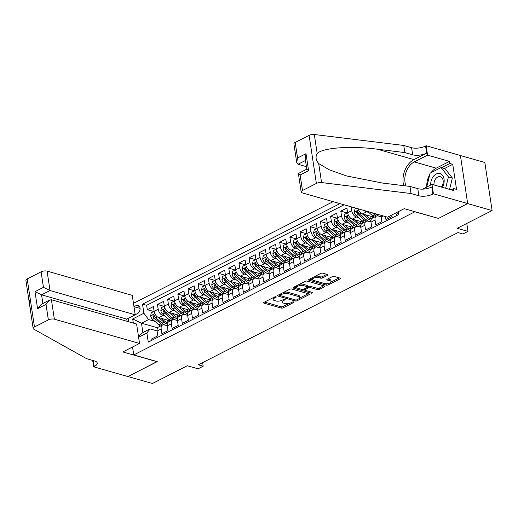 <?xml version="1.0" encoding="UTF-8"?>
<svg xmlns="http://www.w3.org/2000/svg" width="518" height="518" viewBox="0 0 518 518"><rect width="100%" height="100%" fill="white"/><g stroke="black" fill="none" stroke-linecap="round" stroke-linejoin="round"><path stroke-width="0.78" d="M275.99 296.788A0.978 0.382 171.4 0 0 274.618 296.95L263.992 302.357A1.399 0.544 171.4 0 0 263.571 302.842A1.399 0.544 171.4 0 0 263.953 303.14L281.255 308.068A1.399 0.544 171.4 0 0 283.216 307.834L293.835 302.421A0.978 0.382 171.4 0 0 294.133 302.085A0.978 0.382 171.4 0 0 293.861 301.877A0.978 0.382 171.4 0 0 292.489 302.039L291.116 302.739A4.481 1.742 171.4 0 1 284.842 303.496L283.398 303.082A4.481 1.742 171.4 0 1 282.168 302.123A4.481 1.742 171.4 0 1 283.527 300.576L284.9 299.877A0.978 0.382 171.4 0 0 285.198 299.54A0.978 0.382 171.4 0 0 284.926 299.333A0.978 0.382 171.4 0 0 283.553 299.495L282.18 300.194A4.481 1.742 171.4 0 1 275.906 300.952L274.462 300.537A4.481 1.742 171.4 0 1 273.232 299.579A4.481 1.742 171.4 0 1 274.585 298.031L275.964 297.332A0.978 0.382 171.4 0 0 276.256 296.995A0.978 0.382 171.4 0 0 275.99 296.788M327.603 275.349A1.399 0.544 171.4 0 0 328.024 274.87A1.399 0.544 171.4 0 0 327.641 274.566L322.792 273.187A1.399 0.544 171.4 0 0 320.83 273.42L309.032 279.429A1.399 0.544 171.4 0 0 308.611 279.914A1.399 0.544 171.4 0 0 308.993 280.212L326.288 285.133A1.399 0.544 171.4 0 0 328.25 284.9L340.048 278.898A1.399 0.544 171.4 0 0 340.468 278.412A1.399 0.544 171.4 0 0 340.086 278.114L334.227 276.444A1.399 0.544 171.4 0 0 332.265 276.677L327.214 279.247A1.399 0.544 171.4 0 0 326.793 279.733A1.399 0.544 171.4 0 0 327.175 280.031L330.083 280.86A3.743 1.457 171.4 0 1 331.112 281.662A3.743 1.457 171.4 0 1 328.898 283.378A3.743 1.457 171.4 0 1 324.734 283.579L313.345 280.342A3.743 1.457 171.4 0 1 312.322 279.539A3.743 1.457 171.4 0 1 314.536 277.823A3.743 1.457 171.4 0 1 318.693 277.616L320.597 278.16A1.399 0.544 171.4 0 0 322.552 277.92L327.603 275.349L327.48 274.521M438.325 218.369L414.847 211.804L133.748 354.934L157.245 361.622L127.965 376.534L152.441 383.501L187.322 365.74L198.09 368.803L203.185 366.213L198.29 364.821L457.996 232.582L462.891 233.974L467.987 231.384L466.783 223.446M438.345 218.492L467.625 203.587L492.1 210.554L457.219 228.315L467.987 231.384M291.699 289.018A1.399 0.544 171.4 0 0 289.737 289.251L277.939 295.26A1.399 0.544 171.4 0 0 277.519 295.739A1.399 0.544 171.4 0 0 277.901 296.043L295.202 300.964A1.399 0.544 171.4 0 0 297.157 300.731L308.955 294.723A1.399 0.544 171.4 0 0 309.382 294.243A1.399 0.544 171.4 0 0 308.993 293.939L291.699 289.018M293.486 287.341L305.283 281.339A1.399 0.544 171.4 0 1 307.245 281.099L324.54 286.027A1.399 0.544 171.4 0 1 324.922 286.325A1.399 0.544 171.4 0 1 324.501 286.81L319.451 289.381A1.399 0.544 171.4 0 1 317.495 289.614L310.476 287.619A1.399 0.544 171.4 0 0 308.514 287.853L305.167 289.556A1.399 0.544 171.4 0 0 304.746 290.041A1.399 0.544 171.4 0 0 305.128 290.339L312.432 292.424A0.978 0.382 171.4 0 1 312.704 292.631A0.978 0.382 171.4 0 1 312.121 293.078A0.978 0.382 171.4 0 1 311.033 293.136L293.447 288.125A1.399 0.544 171.4 0 1 293.065 287.827A1.399 0.544 171.4 0 1 293.486 287.341M460.411 155.536L484.829 162.49L492.1 210.554M358.611 217.638L356.41 217.016A5.704 3.412 -117 0 1 351.703 210.703L347.63 212.775L346.911 208.035L340.805 211.143L347.254 212.982M348.426 222.824L346.225 222.196A5.704 3.412 -117 0 1 341.517 215.889L337.445 217.961L336.732 213.222L330.62 216.33L337.069 218.169M338.241 228.011L336.04 227.383A5.704 3.412 -117 0 1 331.339 221.076L327.259 223.148L326.547 218.408L320.435 221.516L326.884 223.355M328.056 233.197L325.854 232.569A5.704 3.412 -117 0 1 321.154 226.256L317.074 228.334L316.362 223.595L310.25 226.703L316.699 228.542M317.871 238.384L315.669 237.756A5.704 3.412 -117 0 1 310.968 231.442L306.889 233.521L306.177 228.775L300.064 231.889L306.514 233.728M307.686 243.57L305.484 242.942A5.704 3.412 -117 0 1 300.783 236.629L296.71 238.707L295.992 233.961L289.879 237.076L296.328 238.915M297.5 248.757L295.299 248.128A5.704 3.412 -117 0 1 290.598 241.815L286.525 243.887L285.806 239.148L279.694 242.262L286.15 244.095M287.315 253.943L285.114 253.315A5.704 3.412 -117 0 1 280.413 247.002L276.34 249.074L275.621 244.334L269.509 247.449L275.964 249.281M277.13 259.123L274.928 258.501A5.704 3.412 -117 0 1 270.228 252.188L266.155 254.26L265.436 249.521L259.324 252.629L265.779 254.467M266.945 264.309L264.743 263.688A5.704 3.412 -117 0 1 260.042 257.375L255.97 259.447L255.251 254.707L249.139 257.815L255.594 259.654M256.76 269.496L254.558 268.868A5.704 3.412 -117 0 1 249.857 262.561L245.785 264.633L245.066 259.894L238.953 263.002L245.409 264.84M246.574 274.682L244.373 274.054A5.704 3.412 -117 0 1 239.672 267.748L235.599 269.82L234.881 265.08L228.768 268.188L235.224 270.027M236.389 279.869L234.188 279.241A5.704 3.412 -117 0 1 229.487 272.928L225.414 275.006L224.695 270.266L218.59 273.374L225.039 275.213M226.204 285.055L224.003 284.427A5.704 3.412 -117 0 1 219.302 278.114L215.229 280.193L214.51 275.446L208.404 278.561L214.853 280.4M216.019 290.242L213.824 289.614A5.704 3.412 -117 0 1 209.117 283.301L205.044 285.379L204.325 280.633L198.219 283.747L204.668 285.586M205.84 295.428L203.639 294.8A5.704 3.412 -117 0 1 198.931 288.487L194.859 290.566L194.146 285.819L188.034 288.934L194.483 290.766M195.655 300.615L193.454 299.987A5.704 3.412 -117 0 1 188.753 293.674L184.673 295.746L183.961 291.006L177.849 294.12L184.298 295.953M185.47 305.795L183.268 305.173A5.704 3.412 -117 0 1 178.568 298.86L174.488 300.932L173.776 296.192L167.664 299.3L174.113 301.139M175.285 310.981L173.083 310.36A5.704 3.412 -117 0 1 168.382 304.047L164.303 306.119L163.591 301.379L157.478 304.487L158.197 309.233A5.704 3.412 63 0 0 162.898 315.54L165.1 316.168M163.928 306.326L157.478 304.487M151.916 340.229L151.716 338.908L157.828 335.793L157.109 331.054A5.704 3.412 63 0 1 158.437 327.085L162.51 325.006A5.704 3.412 63 0 0 161.182 328.975L161.901 333.721L168.007 330.607L167.295 325.867A5.704 3.412 63 0 1 168.622 321.898L172.695 319.82A5.704 3.412 -117 0 1 174.495 319.71L177.46 320.551M177.428 320.253A10.91 6.527 -117 0 1 172.241 318.007L165.883 312.509A3.781 2.26 -117 0 1 164.264 310.101L163.358 309.635L163.041 310.722A3.781 2.26 63 0 0 164.659 313.131L171.024 318.635A10.91 6.527 63 0 0 172.675 319.833A5.704 3.412 -117 0 0 171.367 323.789L172.086 328.535L178.192 325.421L177.48 320.681A5.704 3.412 63 0 1 178.807 316.712L182.88 314.64A5.704 3.412 -117 0 1 184.68 314.523L187.645 315.371M182.88 314.64A5.704 3.412 -117 0 0 181.553 318.609L182.271 323.349L188.377 320.234L187.665 315.494A5.704 3.412 63 0 1 188.992 311.525L193.065 309.453A5.704 3.412 -117 0 1 194.865 309.337L197.831 310.185M193.065 309.453A5.704 3.412 -117 0 0 191.738 313.422L192.45 318.162L198.562 315.048L197.844 310.308A5.704 3.412 63 0 1 199.171 306.339L203.25 304.267A5.704 3.412 -117 0 1 205.05 304.15L208.016 304.998M203.25 304.267A5.704 3.412 -117 0 0 201.923 308.236L202.635 312.976L208.748 309.868L208.029 305.121A5.704 3.412 63 0 1 209.356 301.152L213.435 299.08A5.704 3.412 -117 0 1 215.235 298.97L218.201 299.812M213.435 299.08A5.704 3.412 -117 0 0 212.108 303.049L212.82 307.789L218.933 304.681L218.214 299.935A5.704 3.412 63 0 1 219.541 295.966L223.621 293.894A5.704 3.412 -117 0 1 225.421 293.784L228.38 294.625M228.347 294.321A10.91 6.527 -117 0 1 223.167 292.081L216.802 286.577A3.781 2.26 -117 0 1 215.19 284.168L214.284 283.709L213.966 284.796A3.781 2.26 63 0 0 215.585 287.205L221.944 292.702A10.91 6.527 63 0 0 223.601 293.9A5.704 3.412 -117 0 0 222.293 297.863L223.005 302.603L229.118 299.495L228.399 294.748A5.704 3.412 63 0 1 229.727 290.786L233.799 288.707A5.704 3.412 -117 0 1 235.606 288.597L238.565 289.439M233.799 288.707A5.704 3.412 -117 0 0 232.472 292.676L233.191 297.416L239.303 294.308L238.584 289.568A5.704 3.412 63 0 1 239.912 285.599L243.984 283.521A5.704 3.412 -117 0 1 245.791 283.411L248.75 284.252M243.984 283.521A5.704 3.412 -117 0 0 242.657 287.49L243.376 292.236L249.488 289.122L248.769 284.382A5.704 3.412 63 0 1 250.097 280.413L254.17 278.334A5.704 3.412 -117 0 1 255.976 278.224L258.935 279.066M254.17 278.334A5.704 3.412 -117 0 0 252.842 282.304L253.561 287.05L259.673 283.935L258.955 279.196A5.704 3.412 63 0 1 260.282 275.226L264.355 273.148A5.704 3.412 -117 0 1 266.161 273.038L269.12 273.88M269.088 273.582A10.91 6.527 -117 0 1 263.908 271.335L257.543 265.838A3.781 2.26 -117 0 1 255.924 263.429L255.024 262.963L254.707 264.05A3.781 2.26 63 0 0 256.319 266.459L262.684 271.963A10.91 6.527 63 0 0 264.342 273.161A5.704 3.412 -117 0 0 263.027 277.117L263.746 281.863L269.859 278.749L269.14 274.009A5.704 3.412 63 0 1 270.467 270.04L274.54 267.968A5.704 3.412 -117 0 1 276.347 267.851L279.306 268.7M279.273 268.395A10.91 6.527 -117 0 1 274.093 266.155L267.728 260.651A3.781 2.26 -117 0 1 266.11 258.242L265.203 257.776L264.892 258.864A3.781 2.26 63 0 0 266.505 261.273L272.869 266.776A10.91 6.527 63 0 0 274.527 267.974A5.704 3.412 -117 0 0 273.213 271.937L273.931 276.677L280.044 273.562L279.325 268.823A5.704 3.412 63 0 1 280.652 264.853L284.725 262.781A5.704 3.412 -117 0 1 286.532 262.665L289.491 263.513M284.725 262.781A5.704 3.412 -117 0 0 283.398 266.751L284.117 271.49L290.229 268.376L289.51 263.636A5.704 3.412 63 0 1 290.838 259.667L294.91 257.595A5.704 3.412 -117 0 1 296.71 257.478L299.676 258.327M299.644 258.022A10.91 6.527 -117 0 1 294.457 255.782L288.099 250.278A3.781 2.26 -117 0 1 286.48 247.869L285.573 247.41L285.263 248.491A3.781 2.26 63 0 0 286.875 250.9L293.24 256.404A10.91 6.527 63 0 0 294.897 257.601A5.704 3.412 -117 0 0 293.583 261.564L294.302 266.304L300.414 263.196L299.695 258.45A5.704 3.412 63 0 1 301.023 254.48L305.096 252.408A5.704 3.412 -117 0 1 306.896 252.298L309.861 253.14M305.096 252.408A5.704 3.412 -117 0 0 303.768 256.378L304.487 261.117L310.593 258.009L309.881 253.263A5.704 3.412 63 0 1 311.208 249.294L315.281 247.222A5.704 3.412 -117 0 1 317.081 247.112L320.046 247.954M320.014 247.649A10.91 6.527 -117 0 1 314.827 245.409L308.469 239.905A3.781 2.26 -117 0 1 306.85 237.497L305.944 237.037L305.626 238.125A3.781 2.26 63 0 0 307.245 240.533L313.61 246.031A10.91 6.527 63 0 0 315.261 247.228A5.704 3.412 -117 0 0 313.953 251.191L314.672 255.931L320.778 252.823L320.066 248.077A5.704 3.412 63 0 1 321.393 244.107L325.466 242.035A5.704 3.412 -117 0 1 327.266 241.925L330.231 242.767M325.466 242.035A5.704 3.412 -117 0 0 324.139 246.005L324.857 250.744L330.963 247.636L330.251 242.897A5.704 3.412 63 0 1 331.578 238.927L335.651 236.849A5.704 3.412 -117 0 1 337.451 236.739L340.417 237.581M335.651 236.849A5.704 3.412 -117 0 0 334.324 240.818L335.036 245.564L341.148 242.45L340.43 237.71A5.704 3.412 63 0 1 341.757 233.741L345.836 231.663A5.704 3.412 -117 0 1 347.636 231.552L350.602 232.394M350.563 232.09A10.91 6.527 -117 0 1 345.383 229.85L339.025 224.352A3.781 2.26 -117 0 1 337.406 221.944L336.499 221.477L336.182 222.565A3.781 2.26 63 0 0 337.801 224.974L344.159 230.471A10.91 6.527 63 0 0 345.817 231.675A5.704 3.412 -117 0 0 344.509 235.632L345.221 240.378L351.334 237.263L350.615 232.524A5.704 3.412 63 0 1 351.942 228.555L356.021 226.476A5.704 3.412 -117 0 1 357.821 226.366L360.787 227.208M356.021 226.476A5.704 3.412 -117 0 0 354.694 230.445L355.406 235.191L361.519 232.077L360.8 227.337A5.704 3.412 63 0 1 362.127 223.368L366.207 221.296A5.704 3.412 -117 0 1 368.007 221.18L370.972 222.028M366.207 221.296A5.704 3.412 -117 0 0 364.879 225.265L365.591 230.005L371.704 226.89L370.985 222.151A5.704 3.412 63 0 1 372.312 218.182L376.385 216.11A5.704 3.412 -117 0 1 378.192 215.993L381.151 216.841M376.385 216.11A5.704 3.412 -117 0 0 375.058 220.079L375.777 224.818L381.889 221.704L381.17 216.964A5.704 3.412 63 0 1 381.125 215.346M385.502 216.589L385.962 219.632L392.074 216.524L391.841 214.97M358.093 208.78A5.704 3.412 63 0 0 362.516 213.902L374.19 217.223M364.594 210.632A5.704 3.412 -117 0 0 366.589 211.83L368.79 212.451M347.63 212.775A5.704 3.412 63 0 0 352.331 219.088L364.005 222.41M337.445 217.961A5.704 3.412 63 0 0 342.145 224.275L353.82 227.596M327.259 223.148A5.704 3.412 63 0 0 331.967 229.461L343.635 232.783M317.806 230.704L313.623 232.835L314.238 229.798L317.081 228.347A5.704 3.412 63 0 0 321.782 234.648L333.456 237.969M307.621 235.891L303.438 238.021L304.053 234.984L306.896 233.534A5.704 3.412 63 0 0 311.596 239.828L323.271 243.156M296.71 238.707A5.704 3.412 63 0 0 301.411 245.014L313.086 248.342M286.525 243.887A5.704 3.412 63 0 0 291.226 250.2L302.9 253.529M276.34 249.074A5.704 3.412 63 0 0 281.041 255.387L292.715 258.715M266.887 256.63L262.704 258.76L263.312 255.724L266.155 254.273A5.704 3.412 63 0 0 270.856 260.573L282.53 263.895M256.701 261.817L252.519 263.947L253.127 260.91L255.97 259.46A5.704 3.412 63 0 0 260.671 265.76L272.345 269.082M246.516 267.003L242.333 269.133L242.942 266.097L245.785 264.646A5.704 3.412 63 0 0 250.485 270.946L262.16 274.268M235.599 269.82A5.704 3.412 63 0 0 240.3 276.133L251.975 279.455M225.414 275.006A5.704 3.412 63 0 0 230.115 281.319L241.789 284.641M215.961 282.563L211.778 284.693L212.386 281.656L215.229 280.206A5.704 3.412 63 0 0 219.93 286.499L231.604 289.827M205.044 285.379A5.704 3.412 63 0 0 209.745 291.686L221.419 295.014M195.59 292.935L191.407 295.066L192.016 292.022L194.865 290.579A5.704 3.412 63 0 0 199.559 296.872L211.234 300.2M184.673 295.746A5.704 3.412 63 0 0 189.381 302.059L201.049 305.387M174.488 300.932A5.704 3.412 63 0 0 179.196 307.245L190.87 310.567M164.303 306.119A5.704 3.412 63 0 0 169.01 312.432L180.685 315.753M135.192 314.743A4.422 3.095 -74.1 0 0 135.237 314.717L137.477 313.578A4.422 3.095 -74.1 0 0 140.067 309.155A4.422 3.095 -74.1 0 0 138.079 305.296A4.422 3.095 -74.1 0 0 136.26 305.523L134.02 306.662A4.422 3.095 -74.1 0 0 133.974 306.688M333.093 201.664L133.463 303.308M133.748 354.934L132.55 346.995M128.736 321.782L128.218 318.35M339.963 203.619L142.521 304.15L143.9 313.248L148.601 319.561L154.914 321.354M398.368 211.642L398.802 214.517L148.258 342.087L146.885 332.99L138.591 337.218M133.32 323.083L132.699 318.952L143.9 313.248M344.075 204.791L146.633 305.322L147.293 309.673L153.406 306.565L154.124 311.305A5.704 3.412 63 0 0 158.825 317.618L170.5 320.94M167.275 325.738L164.31 324.896A5.704 3.412 63 0 0 162.51 325.006M395.914 212.898L396.147 214.446L398.607 213.196M168.382 304.047L167.664 299.3M178.568 298.86L177.849 294.12M188.753 293.674L188.034 288.934M198.931 288.487L198.219 283.747M209.117 283.301L208.404 278.561M219.302 278.114L218.59 273.374M229.487 272.928L228.768 268.188M239.672 267.748L238.953 263.002M249.857 262.561L249.139 257.815M260.042 257.375L259.324 252.629M270.228 252.188L269.509 247.449M280.413 247.002L279.694 242.262M290.598 241.815L289.879 237.076M300.783 236.629L300.064 231.889M310.968 231.442L310.25 226.703M321.154 226.256L320.435 221.516M331.339 221.076L330.62 216.33M341.517 215.889L340.805 211.143M351.703 210.703L351.113 206.799M148.601 319.561L141.472 323.187L142.884 332.543L150.013 328.911L146.885 332.99M157.634 327.79L141.472 323.187L132.699 318.952M157.09 330.924L150.013 328.911M203.185 366.213L202.635 362.606M153.742 311.512L147.293 309.673M146.633 305.322L142.521 304.15M142.884 332.543L138.455 336.324M273.2 297.675A4.481 1.742 171.4 0 0 273.038 298.277L273.232 299.579M282.135 300.22A4.481 1.742 171.4 0 0 281.973 300.829L282.168 302.123M264.562 302.072L281.06 306.766A1.399 0.544 171.4 0 0 283.016 306.533L289.089 303.438M299.553 298.115L308.197 293.712M278.509 294.969L280.089 295.422A0.978 0.382 171.4 0 0 280.361 295.629L295.545 299.954A0.978 0.382 171.4 0 0 296.911 299.786L298.362 299.048A4.481 1.742 171.4 0 0 299.721 297.507A4.481 1.742 171.4 0 0 298.491 296.549L288.112 293.589A4.481 1.742 171.4 0 0 281.837 294.341L280.387 295.079A0.978 0.382 171.4 0 0 280.089 295.422L279.914 294.256M299.721 297.507L299.521 296.205A4.481 1.742 171.4 0 0 298.29 295.247L298.491 296.549M283.663 292.346A4.481 1.742 171.4 0 1 287.911 292.294L298.29 295.247M323.737 285.8L319.256 288.079L319.451 289.381M307.588 286.927L308.32 286.558A1.399 0.544 171.4 0 1 310.282 286.318L317.294 288.319A1.399 0.544 171.4 0 0 319.256 288.079M304.765 290.106L302.557 289.478M297.125 287.93L294.049 287.056M303.198 285.547A3.743 1.457 171.4 0 0 299.035 285.748A3.743 1.457 171.4 0 0 296.82 287.464A3.743 1.457 171.4 0 0 297.85 288.267L301.864 289.413A1.399 0.544 171.4 0 0 303.82 289.173L307.174 287.471A1.399 0.544 171.4 0 0 307.595 286.985A1.399 0.544 171.4 0 0 307.213 286.687L303.198 285.547L303.004 284.246A3.743 1.457 171.4 0 0 299.508 284.278M296.743 285.683A3.743 1.457 171.4 0 0 296.626 286.169L296.82 287.464M307.595 286.985L307.401 285.69A1.399 0.544 171.4 0 0 307.012 285.386L307.213 286.687M303.004 284.246L307.012 285.386M315.132 276.321A3.743 1.457 171.4 0 1 318.499 276.314L320.396 276.858A1.399 0.544 171.4 0 0 322.358 276.625L326.839 274.339M312.212 277.81A3.743 1.457 171.4 0 0 312.121 278.237L312.322 279.539M331.112 281.662L330.918 280.361A3.743 1.457 171.4 0 0 329.888 279.558L330.083 280.86M327.784 278.962L329.888 279.558M325.796 283.754L326.094 283.838A1.399 0.544 171.4 0 0 328.056 283.599L328.101 283.579M331.021 282.09L339.284 277.881M309.596 279.137L312.619 279.998M158.197 309.233L151.282 312.768L150.654 315.883A3.781 2.26 63 0 0 152.538 319.302L158.903 324.805A10.91 6.527 63 0 0 160.561 326.003M166.958 322.442A9.059 5.42 63 0 0 167.262 320.02M158.599 317.547L163.992 322.209A10.91 6.527 63 0 0 167.262 324.145M161.448 318.363L164.335 320.862A9.059 5.42 63 0 0 167.787 322.656M167.243 325.433A10.91 6.527 -117 0 1 162.056 323.193L155.698 317.696A3.781 2.26 -117 0 1 154.079 315.287L153.173 314.821L152.855 315.909A3.781 2.26 63 0 0 154.474 318.317L160.839 323.815A10.91 6.527 63 0 0 162.49 325.019M169.101 320.545A9.059 5.42 -117 0 1 168.771 321.82M161.765 322.941A9.059 5.42 -117 0 1 161.182 322.474L154.817 316.971A1.923 1.153 -117 0 1 154.267 316.31L152.855 315.909M169.995 321.199A9.059 5.42 63 0 0 170.118 320.836M442.366 187.341A9.272 6.494 -74.1 0 0 439.64 173.504A9.272 6.494 -74.1 0 0 430.723 185.03M441.342 187.05A6.346 4.448 -74.1 0 0 443.175 180.905A6.346 4.448 -74.1 0 0 440.332 176.729A6.346 4.448 -74.1 0 0 440.106 176.67A6.346 4.448 -74.1 0 0 434.039 184.971M426.69 187.082L430.102 173.154L441.096 167.554L445.014 168.674L452.35 178.017L449.566 189.387M441.096 167.554L448.433 176.903L445.648 188.274M452.35 178.017L448.433 176.903M127.078 321.309L126.748 319.094L135.198 314.795L132.258 295.37L47.086 271.121L50.026 290.54L41.569 294.846L42.884 303.509M135.198 314.795L50.026 290.54L43.441 287.361L41.097 271.84L27.195 278.917L34.466 326.981A4.28 1.664 171.4 0 0 33.171 328.457A4.28 1.664 171.4 0 0 33.728 329.131L86.655 358.702L94.483 360.936A9.984 3.885 -8.6 0 1 97.229 363.073A9.984 3.885 -8.6 0 1 94.211 366.517L93.648 366.802L127.914 376.56L157.077 361.57M157.09 361.7L122.831 351.942L139.53 343.44L54.358 319.185A4.28 1.664 171.4 0 0 48.368 319.904L34.466 326.981M93.648 366.802L92.683 360.418M139.53 343.44L136.597 324.015L51.418 299.767L54.358 319.185M33.171 328.457L25.9 280.393A4.28 1.664 -8.6 0 1 27.195 278.917M41.097 271.84A4.28 1.664 -8.6 0 1 47.086 271.121M30.853 310.12C29.513 305.918 29.008 302.57 29.338 300.071M126.748 319.094L41.569 294.846L34.991 291.666L43.441 287.361M48.368 319.904L46.018 304.383L49.683 300.045L51.418 299.767M46.018 304.383L37.561 308.683L41.233 304.351L49.683 300.045M387.529 217.165L302.357 192.91A4.28 1.664 171.4 0 1 301.178 191.997A4.28 1.664 171.4 0 1 302.473 190.52L316.375 183.443L309.11 135.373A4.28 1.664 -8.6 0 1 314.309 134.499L403.768 145.467L411.596 147.701A9.984 3.885 171.4 0 0 425.582 146.024L426.139 145.733L460.405 155.491L467.676 203.561L438.493 218.415L404.234 208.663L387.529 217.165M403.768 145.467L404.843 152.583L377.415 149.216C351.139 145.655 322.701 147.682 317.184 153.509C315.3 156.792 315.805 160.14 318.7 163.558L329.351 169.839L346.697 175.978L382.53 183.061L409.958 186.422L417.793 188.656A9.984 3.885 171.4 0 0 431.772 186.979L432.854 194.088L433.411 193.803L467.676 203.561M409.958 186.422L411.039 193.538L418.868 195.765A9.984 3.885 171.4 0 0 432.854 194.088M377.415 149.216L413.927 159.615L426.657 153.134A9.984 3.885 171.4 0 1 412.678 154.811L404.843 152.583M295.202 142.45L297.552 157.977L296.704 162.419L293.913 143.926A4.28 1.664 -8.6 0 1 295.202 142.45L309.11 135.373M318.7 163.558L321.574 182.569L411.039 193.538M431.034 172.682A16.045 11.241 105.9 0 1 436.201 168.169L449.495 161.396L449.812 163.474L441.55 167.683M451.094 189.828L453.6 188.552L456.539 189.387L452.745 164.316L449.812 163.474M453.6 188.552L453.917 190.63L431.986 184.382L433.411 193.803M426.139 145.733L427.564 155.154L414.277 161.92A16.045 11.241 -74.1 0 0 405.982 185.936M449.495 161.396L427.564 155.154M306.455 166.666L298.025 164.264L296.704 162.419M413.927 159.615A18.577 13.015 -74.1 0 0 403.729 185.658M422.662 189.135L431.986 184.382M321.574 182.569A4.28 1.664 171.4 0 0 316.375 183.443M426.774 186.752A16.045 11.241 105.9 0 1 429.733 174.657M452.745 164.316L444.483 168.518M297.552 157.977L306.008 153.671L305.16 158.113L306.837 169.205L308.579 170.694L300.129 174.993L298.387 173.511L306.824 169.114M164.31 306.132L161.467 307.582L160.839 310.696A3.781 2.26 63 0 0 162.723 314.115L169.088 319.619A10.91 6.527 63 0 0 170.746 320.817M177.143 317.256A9.059 5.42 63 0 0 177.447 314.834M168.784 312.36L174.177 317.022A10.91 6.527 63 0 0 177.447 318.965M171.633 313.176L174.521 315.676A9.059 5.42 63 0 0 177.972 317.469M179.286 315.358A9.059 5.42 -117 0 1 178.956 316.634M171.95 317.754A9.059 5.42 -117 0 1 171.367 317.288L165.002 311.784A1.923 1.153 -117 0 1 164.452 311.124L163.041 310.722M180.18 316.012A9.059 5.42 63 0 0 180.303 315.65M174.495 300.945L171.652 302.395L171.024 305.51A3.781 2.26 63 0 0 172.908 308.929L179.273 314.432A10.91 6.527 63 0 0 180.924 315.63M187.328 312.069A9.059 5.42 63 0 0 187.633 309.647M178.969 307.174L184.363 311.836A10.91 6.527 63 0 0 187.633 313.779M181.818 307.99L184.706 310.489A9.059 5.42 63 0 0 188.151 312.289M187.613 315.067A10.91 6.527 -117 0 1 182.427 312.827L176.068 307.323A3.781 2.26 -117 0 1 174.449 304.914L173.543 304.448L173.226 305.536A3.781 2.26 63 0 0 174.844 307.945L181.203 313.448A10.91 6.527 63 0 0 182.86 314.646M189.471 310.172A9.059 5.42 -117 0 1 189.141 311.447M182.135 312.568A9.059 5.42 -117 0 1 181.546 312.101L175.188 306.598A1.923 1.153 -117 0 1 174.637 305.937L173.226 305.536M190.365 310.826A9.059 5.42 63 0 0 190.488 310.463M184.68 295.765L181.837 297.209L181.209 300.33A3.781 2.26 63 0 0 183.094 303.742L189.459 309.246A10.91 6.527 63 0 0 191.11 310.444M197.513 306.883A9.059 5.42 63 0 0 197.811 304.461M189.154 301.988L194.548 306.65A10.91 6.527 63 0 0 197.818 308.592M191.997 302.803L194.891 305.309A9.059 5.42 63 0 0 198.336 307.103M197.792 309.881A10.91 6.527 -117 0 1 192.612 307.64L186.253 302.136A3.781 2.26 -117 0 1 184.635 299.728L183.728 299.262L183.411 300.349A3.781 2.26 63 0 0 185.03 302.758L191.388 308.262A10.91 6.527 63 0 0 193.046 309.46M199.657 304.985A9.059 5.42 -117 0 1 199.326 306.261M192.32 307.381A9.059 5.42 -117 0 1 191.731 306.915L185.373 301.411A1.923 1.153 -117 0 1 184.822 300.751L183.411 300.349M200.55 305.639A9.059 5.42 63 0 0 200.673 305.277M191.407 295.066L191.395 295.143A3.781 2.26 63 0 0 193.279 298.562L199.637 304.06A10.91 6.527 63 0 0 201.295 305.257M207.699 301.696A9.059 5.42 63 0 0 207.996 299.274M199.339 296.801L204.733 301.47A10.91 6.527 63 0 0 208.003 303.406M202.182 297.623L205.076 300.123A9.059 5.42 63 0 0 208.521 301.916M207.977 304.694A10.91 6.527 -117 0 1 202.797 302.454L196.439 296.95A3.781 2.26 -117 0 1 194.82 294.541L193.913 294.082L193.596 295.163A3.781 2.26 63 0 0 195.215 297.572L201.573 303.075A10.91 6.527 63 0 0 203.231 304.273M209.842 299.799A9.059 5.42 -117 0 1 209.512 301.075M202.506 302.201A9.059 5.42 -117 0 1 201.916 301.729L195.558 296.225A1.923 1.153 -117 0 1 195.008 295.564L193.596 295.163M210.729 300.453A9.059 5.42 63 0 0 210.858 300.09M205.05 285.392L202.201 286.836L201.58 289.957A3.781 2.26 63 0 0 203.464 293.376L209.822 298.873A10.91 6.527 63 0 0 211.48 300.071M217.884 296.516A9.059 5.42 63 0 0 218.182 294.088M209.518 291.615L214.918 296.283A10.91 6.527 63 0 0 218.182 298.219M212.367 292.437L215.261 294.936A9.059 5.42 63 0 0 218.706 296.73M218.162 299.508A10.91 6.527 -117 0 1 212.982 297.267L206.617 291.764A3.781 2.26 -117 0 1 205.005 289.355L204.098 288.895L203.781 289.976A3.781 2.26 63 0 0 205.4 292.385L211.758 297.889A10.91 6.527 63 0 0 213.416 299.087M220.027 294.613A9.059 5.42 -117 0 1 219.697 295.895M212.691 297.015A9.059 5.42 -117 0 1 212.102 296.542L205.743 291.045A1.923 1.153 -117 0 1 205.193 290.378L203.781 289.976M220.914 295.266A9.059 5.42 63 0 0 221.044 294.904M211.778 284.693L211.765 284.77A3.781 2.26 63 0 0 213.649 288.189L220.008 293.687A10.91 6.527 63 0 0 221.665 294.884M228.069 291.33A9.059 5.42 63 0 0 228.367 288.902M219.703 286.428L225.103 291.097A10.91 6.527 63 0 0 228.367 293.033M222.552 287.25L225.447 289.75A9.059 5.42 63 0 0 228.891 291.543M230.212 289.426A9.059 5.42 -117 0 1 229.882 290.708M222.876 291.828A9.059 5.42 -117 0 1 222.287 291.356L215.928 285.858A1.923 1.153 -117 0 1 215.378 285.191L213.966 284.796M231.099 290.086A9.059 5.42 63 0 0 231.229 289.717M225.414 275.019L222.572 276.47L221.95 279.584A3.781 2.26 63 0 0 223.834 283.003L230.193 288.5A10.91 6.527 63 0 0 231.85 289.704M238.254 286.143A9.059 5.42 63 0 0 238.552 283.722M229.888 281.242L235.289 285.91A10.91 6.527 63 0 0 238.552 287.846M232.737 282.064L235.632 284.563A9.059 5.42 63 0 0 239.076 286.357M238.533 289.135A10.91 6.527 -117 0 1 233.353 286.894L226.988 281.397A3.781 2.26 -117 0 1 225.375 278.988L224.469 278.522L224.152 279.61A3.781 2.26 63 0 0 225.77 282.019L232.129 287.516A10.91 6.527 63 0 0 233.786 288.714M240.397 284.246A9.059 5.42 -117 0 1 240.067 285.522M233.061 286.642A9.059 5.42 -117 0 1 232.472 286.169L226.113 280.672A1.923 1.153 -117 0 1 225.563 280.011L224.152 279.61M241.284 284.9A9.059 5.42 63 0 0 241.414 284.531M235.599 269.833L232.757 271.283L232.135 274.398A3.781 2.26 63 0 0 234.019 277.816L240.378 283.314A10.91 6.527 63 0 0 242.035 284.518M248.439 280.957A9.059 5.42 63 0 0 248.737 278.535M240.074 276.055L245.474 280.724A10.91 6.527 63 0 0 248.737 282.66M242.923 276.877L245.817 279.377A9.059 5.42 63 0 0 249.262 281.17M248.718 283.948A10.91 6.527 -117 0 1 243.538 281.708L237.173 276.211A3.781 2.26 -117 0 1 235.56 273.802L234.654 273.336L234.337 274.423A3.781 2.26 63 0 0 235.949 276.832L242.314 282.329A10.91 6.527 63 0 0 243.972 283.534M250.582 279.06A9.059 5.42 -117 0 1 250.246 280.335M243.24 281.455A9.059 5.42 -117 0 1 242.657 280.983L236.299 275.485A1.923 1.153 -117 0 1 235.742 274.825L234.337 274.423M251.47 279.714A9.059 5.42 63 0 0 251.593 279.344M242.333 269.133L242.32 269.211A3.781 2.26 63 0 0 244.205 272.63L250.563 278.134A10.91 6.527 63 0 0 252.221 279.331M258.624 275.77A9.059 5.42 63 0 0 258.922 273.349M250.259 270.875L255.659 275.537A10.91 6.527 63 0 0 258.922 277.473M253.108 271.691L256.002 274.19A9.059 5.42 63 0 0 259.447 275.984M258.903 278.762A10.91 6.527 -117 0 1 253.723 276.521L247.358 271.024A3.781 2.26 -117 0 1 245.746 268.615L244.839 268.149L244.522 269.237A3.781 2.26 63 0 0 246.134 271.646L252.499 277.143A10.91 6.527 63 0 0 254.157 278.347M260.768 273.873A9.059 5.42 -117 0 1 260.431 275.149M253.425 276.269A9.059 5.42 -117 0 1 252.842 275.803L246.477 270.299A1.923 1.153 -117 0 1 245.927 269.638L244.522 269.237M261.655 274.527A9.059 5.42 63 0 0 261.778 274.158M252.519 263.947L252.506 264.025A3.781 2.26 63 0 0 254.383 267.443L260.748 272.947A10.91 6.527 63 0 0 262.406 274.145M268.81 270.584A9.059 5.42 63 0 0 269.107 268.162M260.444 265.689L265.844 270.351A10.91 6.527 63 0 0 269.107 272.293M263.293 266.505L266.187 269.004A9.059 5.42 63 0 0 269.632 270.797M270.946 268.687A9.059 5.42 -117 0 1 270.616 269.962M263.61 271.082A9.059 5.42 -117 0 1 263.027 270.616L256.663 265.112A1.923 1.153 -117 0 1 256.112 264.452L254.707 264.05M271.84 269.341A9.059 5.42 63 0 0 271.963 268.978M262.704 258.76L262.684 258.838A3.781 2.26 63 0 0 264.568 262.257L270.933 267.761A10.91 6.527 63 0 0 272.591 268.959M278.995 265.397A9.059 5.42 63 0 0 279.293 262.976M270.629 260.502L276.023 265.164A10.91 6.527 63 0 0 279.293 267.107M273.478 261.318L276.366 263.817A9.059 5.42 63 0 0 279.817 265.617M281.132 263.5A9.059 5.42 -117 0 1 280.801 264.776M273.795 265.896A9.059 5.42 -117 0 1 273.213 265.43L266.848 259.926A1.923 1.153 -117 0 1 266.297 259.265L264.892 258.864M282.025 264.154A9.059 5.42 63 0 0 282.148 263.791M276.34 249.093L273.498 250.537L272.869 253.658A3.781 2.26 63 0 0 274.754 257.07L281.119 262.574A10.91 6.527 63 0 0 282.776 263.772M289.173 260.211A9.059 5.42 63 0 0 289.478 257.789M280.814 255.316L286.208 259.978A10.91 6.527 63 0 0 289.478 261.92M283.663 256.132L286.551 258.637A9.059 5.42 63 0 0 290.002 260.431M289.458 263.209A10.91 6.527 -117 0 1 284.278 260.968L277.913 255.465A3.781 2.26 -117 0 1 276.295 253.056L275.388 252.59L275.077 253.678A3.781 2.26 63 0 0 276.69 256.086L283.055 261.59A10.91 6.527 63 0 0 284.712 262.788M291.317 258.314A9.059 5.42 -117 0 1 290.986 259.589M283.981 260.709A9.059 5.42 -117 0 1 283.398 260.243L277.033 254.739A1.923 1.153 -117 0 1 276.482 254.079L275.077 253.678M292.21 258.968A9.059 5.42 63 0 0 292.333 258.605M286.525 243.907L283.683 245.351L283.055 248.472A3.781 2.26 63 0 0 284.939 251.89L291.304 257.388A10.91 6.527 63 0 0 292.961 258.586M299.359 255.024A9.059 5.42 63 0 0 299.663 252.603M290.999 250.129L296.393 254.798A10.91 6.527 63 0 0 299.663 256.734M293.848 250.952L296.736 253.451A9.059 5.42 63 0 0 300.187 255.244M301.502 253.127A9.059 5.42 -117 0 1 301.172 254.403M294.166 255.529A9.059 5.42 -117 0 1 293.583 255.057L287.218 249.553A1.923 1.153 -117 0 1 286.668 248.893L285.263 248.491M302.395 253.781A9.059 5.42 63 0 0 302.518 253.419M296.71 238.72L293.868 240.164L293.24 243.285A3.781 2.26 63 0 0 295.124 246.704L301.489 252.201A10.91 6.527 63 0 0 303.147 253.399M309.544 249.844A9.059 5.42 63 0 0 309.848 247.416M301.185 244.943L306.578 249.611A10.91 6.527 63 0 0 309.848 251.547M304.034 245.765L306.921 248.264A9.059 5.42 63 0 0 310.373 250.058M309.829 252.836A10.91 6.527 -117 0 1 304.642 250.595L298.284 245.092A3.781 2.26 -117 0 1 296.665 242.683L295.759 242.223L295.441 243.305A3.781 2.26 63 0 0 297.06 245.713L303.425 251.217A10.91 6.527 63 0 0 305.076 252.415M311.687 247.941A9.059 5.42 -117 0 1 311.357 249.223M304.351 250.343A9.059 5.42 -117 0 1 303.768 249.87L297.403 244.373A1.923 1.153 -117 0 1 296.853 243.706L295.441 243.305M312.581 248.595A9.059 5.42 63 0 0 312.704 248.232M303.438 238.021L303.425 238.099A3.781 2.26 63 0 0 305.309 241.517L311.674 247.015A10.91 6.527 63 0 0 313.332 248.213M319.729 244.658A9.059 5.42 63 0 0 320.033 242.23M311.37 239.756L316.763 244.425A10.91 6.527 63 0 0 320.033 246.361M314.219 240.579L317.107 243.078A9.059 5.42 63 0 0 320.558 244.872M321.872 242.754A9.059 5.42 -117 0 1 321.542 244.036M314.536 245.156A9.059 5.42 -117 0 1 313.953 244.684L307.588 239.186A1.923 1.153 -117 0 1 307.038 238.52L305.626 238.125M322.766 243.415A9.059 5.42 63 0 0 322.889 243.046M313.623 232.835L313.61 232.912A3.781 2.26 63 0 0 315.494 236.331L321.859 241.828A10.91 6.527 63 0 0 323.51 243.033M329.914 239.471A9.059 5.42 63 0 0 330.219 237.05M321.555 234.57L326.949 239.238A10.91 6.527 63 0 0 330.219 241.174M324.404 235.392L327.292 237.891A9.059 5.42 63 0 0 330.737 239.685M330.199 242.463A10.91 6.527 -117 0 1 325.013 240.222L318.654 234.725A3.781 2.26 -117 0 1 317.035 232.317L316.129 231.85L315.812 232.938A3.781 2.26 63 0 0 317.43 235.347L323.789 240.844A10.91 6.527 63 0 0 325.446 242.042M332.057 237.574A9.059 5.42 -117 0 1 331.727 238.85M324.721 239.97A9.059 5.42 -117 0 1 324.139 239.497L317.774 234A1.923 1.153 -117 0 1 317.223 233.34L315.812 232.938M332.951 238.228A9.059 5.42 63 0 0 333.074 237.859M327.266 223.161L324.423 224.611L323.795 227.726A3.781 2.26 63 0 0 325.68 231.145L332.044 236.642A10.91 6.527 63 0 0 333.696 237.846M340.099 234.285A9.059 5.42 63 0 0 340.397 231.863M331.74 229.383L337.134 234.052A10.91 6.527 63 0 0 340.404 235.988M334.583 230.206L337.477 232.705A9.059 5.42 63 0 0 340.922 234.499M340.378 237.276A10.91 6.527 -117 0 1 335.198 235.036L328.839 229.539A3.781 2.26 -117 0 1 327.221 227.13L326.314 226.664L325.997 227.752A3.781 2.26 63 0 0 327.616 230.16L333.974 235.658A10.91 6.527 63 0 0 335.632 236.856M342.243 232.388A9.059 5.42 -117 0 1 341.912 233.663M334.906 234.784A9.059 5.42 -117 0 1 334.317 234.311L327.959 228.814A1.923 1.153 -117 0 1 327.408 228.153L325.997 227.752M343.136 233.042A9.059 5.42 63 0 0 343.259 232.673M337.451 217.974L334.602 219.425L333.98 222.539A3.781 2.26 63 0 0 335.865 225.958L342.223 231.462A10.91 6.527 63 0 0 343.881 232.66M350.285 229.098A9.059 5.42 63 0 0 350.582 226.677M341.925 224.203L347.319 228.865A10.91 6.527 63 0 0 350.589 230.801M344.768 225.019L347.662 227.519A9.059 5.42 63 0 0 351.107 229.312M352.428 227.201A9.059 5.42 -117 0 1 352.098 228.477M345.092 229.597A9.059 5.42 -117 0 1 344.502 229.124L338.144 223.627A1.923 1.153 -117 0 1 337.594 222.967L336.182 222.565M353.315 227.855A9.059 5.42 63 0 0 353.444 227.486M347.636 212.788L344.787 214.238L344.166 217.353A3.781 2.26 63 0 0 346.05 220.772L352.408 226.275A10.91 6.527 63 0 0 354.066 227.473M360.47 223.912A9.059 5.42 63 0 0 360.768 221.49M352.104 219.017L357.504 223.679A10.91 6.527 63 0 0 360.768 225.621M354.953 219.833L357.847 222.332A9.059 5.42 63 0 0 361.292 224.126M360.748 226.91A10.91 6.527 -117 0 1 355.568 224.663L349.203 219.166A3.781 2.26 -117 0 1 347.591 216.757L346.684 216.291L346.367 217.379A3.781 2.26 63 0 0 347.986 219.787L354.344 225.291A10.91 6.527 63 0 0 356.002 226.489M362.613 222.015A9.059 5.42 -117 0 1 362.283 223.29M355.277 224.411A9.059 5.42 -117 0 1 354.688 223.944L348.329 218.441A1.923 1.153 -117 0 1 347.779 217.78L346.367 217.379M363.5 222.669A9.059 5.42 63 0 0 363.63 222.306M356.429 208.307L354.972 209.052L354.351 212.166A3.781 2.26 63 0 0 356.235 215.585L362.594 221.089A10.91 6.527 63 0 0 364.251 222.287M370.655 218.725A9.059 5.42 63 0 0 370.953 216.304M362.289 213.83L367.689 218.492A10.91 6.527 63 0 0 370.953 220.435M365.138 214.646L368.033 217.146A9.059 5.42 63 0 0 371.477 218.946M370.933 221.723A10.91 6.527 -117 0 1 365.753 219.483L359.388 213.979A3.781 2.26 -117 0 1 357.776 211.571L356.87 211.104L356.552 212.192A3.781 2.26 63 0 0 358.171 214.601L364.53 220.105A10.91 6.527 63 0 0 366.187 221.303M372.798 216.828A9.059 5.42 -117 0 1 372.468 218.104M365.462 219.224A9.059 5.42 -117 0 1 364.873 218.758L358.514 213.254A1.923 1.153 -117 0 1 357.964 212.594L356.552 212.192M373.685 217.482A9.059 5.42 63 0 0 373.815 217.12M367.715 211.525L372.779 215.902A10.91 6.527 63 0 0 374.436 217.1M372.3 212.827L374.715 214.918A10.91 6.527 63 0 0 376.372 216.116M381.118 216.537A10.91 6.527 -117 0 1 375.938 214.297L375.194 213.656M375.647 214.038A9.059 5.42 -117 0 1 375.136 213.636M366.589 211.83L362.516 213.902M356.41 217.016L352.331 219.088M346.225 222.196L342.145 224.275M336.04 227.383L331.967 229.461M325.854 232.569L321.782 234.648M315.669 237.756L311.596 239.828M305.484 242.942L301.411 245.014M295.299 248.128L291.226 250.2M285.114 253.315L281.041 255.387M274.928 258.501L270.856 260.573M264.743 263.688L260.671 265.76M254.558 268.868L250.485 270.946M244.373 274.054L240.3 276.133M234.188 279.241L230.115 281.319M224.003 284.427L219.93 286.499M213.824 289.614L209.745 291.686M203.639 294.8L199.559 296.872M193.454 299.987L189.381 302.059M183.268 305.173L179.196 307.245M173.083 310.36L169.01 312.432M162.898 315.54L158.825 317.618M161.182 328.975L157.109 331.054M383.197 215.935L381.17 216.964M375.058 220.079L370.985 222.151M364.879 225.265L360.8 227.337M354.694 230.445L350.615 232.524M344.509 235.632L340.43 237.71M334.324 240.818L330.251 242.897M324.139 246.005L320.066 248.077M313.953 251.191L309.881 253.263M303.768 256.378L299.695 258.45M293.583 261.564L289.51 263.636M283.398 266.751L279.325 268.823M273.213 271.937L269.14 274.009M263.027 277.117L258.955 279.196M252.842 282.304L248.769 284.382M242.657 287.49L238.584 289.568M232.472 292.676L228.399 294.748M222.293 297.863L218.214 299.935M212.108 303.049L208.029 305.121M201.923 308.236L197.844 310.308M191.738 313.422L187.665 315.494M181.553 318.609L177.48 320.681M171.367 323.789L167.295 325.867M140.074 308.385L134.02 306.662M139.51 306.449L136.26 305.523M274.436 297.041L274.585 298.031M284.809 299.307L284.9 299.877M283.372 299.585L283.527 300.576M293.751 301.852L293.835 302.421M283.016 306.533L283.216 307.834M281.06 306.766L281.255 308.068M263.85 302.441L263.953 303.14M275.874 296.762L275.964 297.332M308.832 293.894L308.955 294.723M297.008 299.741L297.157 300.731M295.027 299.805L295.202 300.964M277.797 295.344L277.901 296.043M280.238 294.088L280.387 295.079M287.911 292.294L288.112 293.589M281.688 293.35L281.837 294.341M324.378 285.981L324.501 286.81M317.294 288.319L317.495 289.614M310.282 286.318L310.476 287.619M308.32 286.558L308.514 287.853M305.018 288.565L305.167 289.556M310.858 291.971L311.033 293.136M293.343 287.425L293.447 288.125M322.358 276.625L322.552 277.92M320.396 276.858L320.597 278.16M318.499 276.314L318.693 277.616M327.072 279.331L327.175 280.031M339.925 278.062L340.048 278.898M328.056 283.599L328.25 284.9M326.094 283.838L326.288 285.133M308.89 279.513L308.993 280.212M154.856 313.675L150.673 315.805M160.839 323.815L158.903 324.805M163.992 322.209L162.056 323.193M154.474 318.317L152.538 319.302M157.343 316.854L155.698 317.696M37.561 308.683L34.991 291.666M93.311 360.599L94.211 366.517M417.793 188.656L418.868 195.765M412.678 154.811L411.596 147.701M306.008 153.671L308.579 170.694M300.129 174.993L302.473 190.52M314.309 134.499L317.184 153.509M426.657 153.134L425.582 146.024M436.201 168.169L414.277 161.92M305.516 160.451L298.025 164.264M165.035 308.488L160.852 310.619M171.024 318.635L169.088 319.619M174.177 317.022L172.241 318.007M164.659 313.131L162.723 314.115M167.528 311.668L165.883 312.509M175.22 303.302L171.037 305.432M181.203 313.448L179.273 314.432M184.363 311.836L182.427 312.827M174.844 307.945L172.908 308.929M177.713 306.481L176.068 307.323M185.405 298.122L181.222 300.252M191.388 308.262L189.459 309.246M194.548 306.65L192.612 307.64M185.03 302.758L183.094 303.742M187.898 301.301L186.253 302.136M201.573 303.075L199.637 304.06M204.733 301.47L202.797 302.454M195.215 297.572L193.279 298.562M198.083 296.115L196.439 296.95M205.775 287.749L201.593 289.879M211.758 297.889L209.822 298.873M214.918 296.283L212.982 297.267M205.4 292.385L203.464 293.376M208.268 290.928L206.617 291.764M221.944 292.702L220.008 293.687M225.103 291.097L223.167 292.081M215.585 287.205L213.649 288.189M218.454 285.742L216.802 286.577M226.146 277.376L221.963 279.506M232.129 287.516L230.193 288.5M235.289 285.91L233.353 286.894M225.77 282.019L223.834 283.003M228.639 280.555L226.988 281.397M236.331 272.19L232.148 274.32M242.314 282.329L240.378 283.314M245.474 280.724L243.538 281.708M235.949 276.832L234.019 277.816M238.824 275.369L237.173 276.211M252.499 277.143L250.563 278.134M255.659 275.537L253.723 276.521M246.134 271.646L244.205 272.63M249.009 270.182L247.358 271.024M262.684 271.963L260.748 272.947M265.844 270.351L263.908 271.335M256.319 266.459L254.383 267.443M259.194 264.996L257.543 265.838M272.869 266.776L270.933 267.761M276.023 265.164L274.093 266.155M266.505 261.273L264.568 262.257M269.379 259.809L267.728 260.651M277.072 251.45L272.889 253.58M283.055 261.59L281.119 262.574M286.208 259.978L284.278 260.968M276.69 256.086L274.754 257.07M279.565 254.629L277.913 255.465M287.257 246.264L283.074 248.394M293.24 256.404L291.304 257.388M296.393 254.798L294.457 255.782M286.875 250.9L284.939 251.89M289.743 249.443L288.099 250.278M297.442 241.077L293.259 243.207M303.425 251.217L301.489 252.201M306.578 249.611L304.642 250.595M297.06 245.713L295.124 246.704M299.928 244.256L298.284 245.092M313.61 246.031L311.674 247.015M316.763 244.425L314.827 245.409M307.245 240.533L305.309 241.517M310.114 239.07L308.469 239.905M323.789 240.844L321.859 241.828M326.949 239.238L325.013 240.222M317.43 235.347L315.494 236.331M320.299 233.883L318.654 234.725M327.991 225.518L323.808 227.648M333.974 235.658L332.044 236.642M337.134 234.052L335.198 235.036M327.616 230.16L325.68 231.145M330.484 228.697L328.839 229.539M338.176 220.331L333.993 222.462M344.159 230.471L342.223 231.462M347.319 228.865L345.383 229.85M337.801 224.974L335.865 225.958M340.669 223.511L339.025 224.352M348.361 215.145L344.179 217.275M354.344 225.291L352.408 226.275M357.504 223.679L355.568 224.663M347.986 219.787L346.05 220.772M350.854 218.324L349.203 219.166M358.547 209.958L354.364 212.089M364.53 220.105L362.594 221.089M367.689 218.492L365.753 219.483M358.171 214.601L356.235 215.585M361.04 213.138L359.388 213.979M374.715 214.918L372.779 215.902M376.476 214.018L375.938 214.297M304.558 288.804L304.746 290.041M298.387 173.511L301.178 191.997"/></g></svg>
